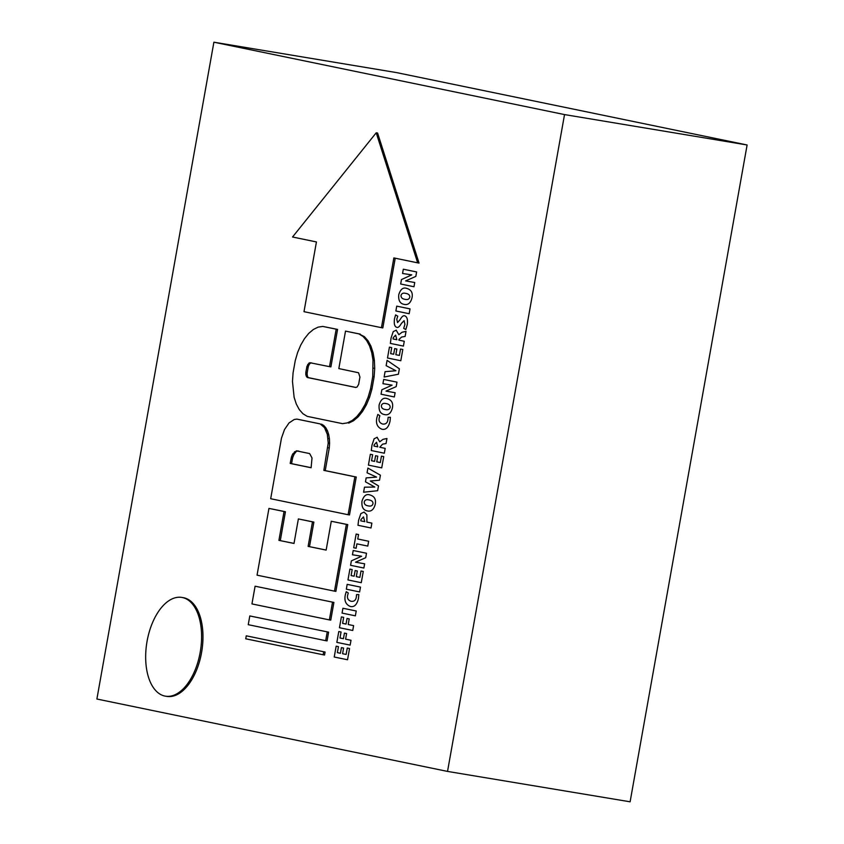 <?xml version="1.0" encoding="UTF-8"?>
<svg xmlns="http://www.w3.org/2000/svg" width="844" height="844" viewBox="0 0 844 844"><rect width="100%" height="100%" fill="white"/><g stroke="black" fill="none" stroke-linecap="round" stroke-linejoin="round"><path stroke-width="1.27" d="M333.907 602.426L330.753 620.129L329.371 619.897L251.945 603.914L255.099 586.211L333.907 602.426L255.099 586.211M329.371 619.897L332.525 602.194M328.611 632.156L327.061 640.902L325.678 640.67L248.242 624.687L249.803 615.941L328.611 632.156L249.803 615.941M325.678 640.67L327.229 631.924M325.077 652.043L324.55 655.007L323.157 654.775L245.731 638.792L246.258 635.827L325.077 652.043L246.258 635.827M323.157 654.775L323.685 651.811M376.213 132.803L377.595 133.035L419.046 263.075L417.664 262.843L376.213 132.803L292.541 237.006L316.437 241.943L303.998 311.679L381.435 327.672L393.853 257.926L417.664 262.843M395.235 258.158L382.817 327.905L381.435 327.672M347.306 422.907L342.485 423.646L347.306 422.907L352.148 420.523L356.822 416.567L361.158 411.186L364.988 404.614L368.153 397.081L370.548 388.884L372.742 376.551L372.985 360.029L371.708 352.528L369.566 345.934L366.634 340.501L363.026 336.429L358.879 333.876L345.512 331.112L338.834 368.585L358.542 372.753L359.934 377.057L358.637 384.368L357.118 386.974L355.662 387.449L307.142 377.384L305.834 374.947L305.866 372.13L306.994 366.127L309.769 362.688L329.508 366.655L336.186 329.192L322.809 326.428L318.082 327.145L313.335 329.498L308.735 333.38L304.484 338.655L300.728 345.112L297.615 352.507L295.263 360.546L293.068 372.89L292.478 381.456L294.123 397.355L296.307 404.065L299.293 409.614L302.975 413.76L307.195 416.356L342.485 423.646M348.688 423.139L353.531 420.755L352.148 420.523M353.531 420.755L358.204 416.788L356.822 416.567M358.204 416.788L362.54 411.418L361.158 411.186M362.54 411.418L366.37 404.846L364.988 404.614M366.37 404.846L369.545 397.313L368.153 397.081M369.545 397.313L371.93 389.116L370.548 388.884M371.93 389.116L374.135 376.772L372.742 376.551M374.135 376.772L374.715 368.364L373.333 368.132M374.715 368.364L374.367 360.261L372.985 360.029M374.367 360.261L373.09 352.76L371.708 352.528M373.09 352.76L370.949 346.167L369.566 345.934M370.949 346.167L368.016 340.733L366.634 340.501M368.016 340.733L364.408 336.661L363.026 336.429M364.408 336.661L358.879 333.876M360.261 334.108L345.512 331.112M355.957 387.449L307.649 377.584M309.031 377.817L307.142 377.384M308.524 377.606L306.319 376.456M307.701 376.677L307.216 375.179L305.834 374.947M307.216 375.179L307.132 373.322L305.75 373.09M307.132 373.322L307.258 372.352L305.866 372.13M307.258 372.352L308.155 367.309L306.773 367.077M308.155 367.309L308.377 366.359L306.994 366.127M308.377 366.359L309.094 364.661L307.701 364.429M309.094 364.661L310.064 363.447L308.682 363.226M310.064 363.447L311.151 362.909L309.769 362.688M311.151 362.909L311.689 362.92M336.186 329.192L337.568 329.424L330.89 366.887L329.508 366.655M337.568 329.424L322.809 326.428M348.108 514.724L349.49 514.946L356.252 477.018L354.87 476.786L348.108 514.724L270.681 498.73L281.463 438.152L284.512 429.533L288.996 422.981L294.208 419.5L296.856 419.099L320.15 423.899L324.476 427.602L327.314 434.322L328.221 443.037L323.853 470.382L325.235 470.614L329.276 447.964L327.894 447.731M320.15 423.899L296.856 419.099M321.532 424.131L323.843 425.555L322.461 425.334M323.843 425.555L325.858 427.834L324.476 427.602M325.858 427.834L327.493 430.873L326.111 430.64M327.493 430.873L328.696 434.554L327.314 434.322M328.696 434.554L329.403 438.743L328.021 438.511M329.403 438.743L329.603 443.269L328.221 443.037M329.603 443.269L329.276 447.964M354.87 476.786L323.853 470.382M356.252 477.018L325.235 470.614M290.188 463.43L311.109 467.755L312.016 457.976L309.642 453.576L296.413 450.844L292.699 453.988L291.423 457.037L290.188 463.43L291.57 463.662L292.404 458.978L291.022 458.746M298.765 451.097L296.413 450.844M297.795 451.076L294.461 451.814M295.843 452.036L294.081 454.22L292.699 453.988M294.081 454.22L292.805 457.269L291.423 457.037M292.805 457.269L292.404 458.978M311.119 467.703L291.57 463.662M257.051 575.165L334.488 591.148L346.378 524.377L331.281 521.254L326.143 550.098L308.123 546.384L312.491 521.845L298.375 518.933L294.007 543.462L278.91 540.35L284.048 511.506L268.951 508.394L257.051 575.165M346.378 524.377L347.76 524.609L335.87 591.38L334.488 591.148M347.76 524.609L331.281 521.254M326.153 550.045L308.123 546.384M309.505 546.606L313.884 522.077L312.491 521.845M313.884 522.077L298.375 518.933M294.007 543.409L278.91 540.35M280.292 540.582L285.43 511.738L284.048 511.506M285.43 511.738L268.951 508.394M341.419 647.612L340.417 653.267L337.378 652.644L338.455 646.652L336.165 646.177L334.235 657.012L347.538 659.765L349.543 648.519L347.264 648.044L346.124 654.448L342.58 653.72L343.592 648.055L341.419 647.612M350.144 645.122L351.009 640.279L345.607 639.161L346.61 633.538L344.436 633.095L343.434 638.718L339.984 638.001L341.06 632.008L338.782 631.534L336.851 642.368L350.144 645.122M352.75 630.479L353.615 625.636L348.213 624.518L349.216 618.895L347.042 618.452L346.051 624.075L342.601 623.357L343.666 617.365L341.387 616.89L339.457 627.725L352.75 630.479M342.063 613.092L355.366 615.835L356.221 610.993L342.928 608.25L342.063 613.092M350.334 606.477C354.311 607.364 357.023 604.652 358.478 598.375L358.816 594.577L356.548 594.609L356.326 596.972C355.862 600.211 354.132 601.666 351.115 601.308C348.118 600.306 346.958 598.259 347.644 595.178L348.287 592.973L346.24 591.697L345.291 594.999C344.109 600.749 345.787 604.578 350.334 606.477L350.587 606.53M346.325 589.196L359.618 591.939L360.483 587.097L347.179 584.354L346.325 589.196M355.145 570.544L354.142 576.199L351.104 575.576L352.18 569.584L349.901 569.109L347.971 579.944L361.264 582.698L363.268 571.451L361 570.977L359.861 577.38L356.305 576.652L357.318 570.987L355.145 570.544M364.629 563.803L355.535 562.199L365.716 557.694L366.507 553.253L353.214 550.51L352.454 554.772L361.622 556.238L351.368 560.87L350.577 565.301L363.869 568.054L364.629 563.803M367.784 546.089L368.649 541.247L357.761 538.999L358.552 534.558L356.147 534.062L353.699 547.745L356.115 548.252L356.906 543.842L367.784 546.089M364.123 512.055L360.863 513.606L358.616 520.157L357.972 525.284L371.012 527.975L371.877 523.132L366.908 522.109L366.876 514.808L364.017 512.044M360.789 520.843L360.905 519.651L363.479 516.908L364.798 521.676L360.789 520.843M369.777 494.89C366.254 493.708 363.658 495.829 361.981 501.252C361.464 506.875 363.184 510.071 367.129 510.873C371.075 511.897 373.765 509.723 375.221 504.364C376.245 499.332 374.419 496.188 369.777 494.89L369.482 494.837M372.974 503.752C372.394 505.809 370.738 506.505 368.005 505.83C365.399 505.387 364.133 504.09 364.228 501.937C364.893 499.933 366.475 499.258 368.997 499.933C371.814 500.429 373.132 501.684 372.974 503.71L372.974 503.752M368.628 505.957L368.005 505.83M378.502 485.901L370.326 480.996L379.526 480.204L380.412 475.204L367.9 468.061L367.056 472.798L376.582 477.103L366.148 477.904L365.452 481.818L374.81 487.051L364.492 487.188L363.595 492.221L377.648 490.702L378.502 485.901M375.601 455.718L374.599 461.373L371.56 460.75L372.637 454.747L370.347 454.283L368.417 465.118L381.72 467.861L383.725 456.615L381.446 456.15L380.306 462.554L376.762 461.826L377.774 456.161L375.601 455.718M377.205 437.297L374.156 438.732L371.972 445.189L371.286 450.527L384.326 453.217L385.191 448.375L379.789 447.267L382.575 444.155L386.046 443.564L386.953 438.511L382.997 439.334L379.726 441.813L377.068 437.266M373.998 446.075L374.145 444.872L376.551 442.267L377.774 446.845L373.998 446.075M381.91 429.227C385.887 430.102 388.599 427.402 390.044 421.114L390.392 417.316L388.124 417.347L387.902 419.711C387.438 422.96 385.697 424.405 382.691 424.057C379.694 423.055 378.534 421.008 379.209 417.917L379.863 415.723L377.817 414.446L376.857 417.748C375.675 423.498 377.363 427.328 381.91 429.227L382.163 429.269M386.942 398.547C383.419 397.376 380.823 399.497 379.146 404.92C378.618 410.532 380.338 413.739 384.294 414.531C388.229 415.554 390.93 413.391 392.376 408.032L392.386 407.99C393.399 402.999 391.584 399.845 386.942 398.547L386.647 398.495M390.128 407.409C389.548 409.477 387.892 410.173 385.17 409.498C382.554 409.055 381.298 407.757 381.382 405.605C382.047 403.601 383.64 402.926 386.162 403.601C388.968 404.086 390.297 405.352 390.139 407.378L390.128 407.409M385.782 409.625L385.17 409.498M395.108 392.713L386.003 391.11L396.195 386.605L396.986 382.163L383.682 379.42L382.933 383.682L392.101 385.149L381.836 389.78L381.055 394.211L394.348 396.965L395.108 392.713M399.37 368.786L387.09 360.346L386.141 365.663L395.941 370.759L385.064 371.666L384.115 377.025L398.4 374.23L399.37 368.786M394.686 348.593L393.673 354.248L390.645 353.625L391.711 347.623L389.432 347.158L387.501 357.993L400.805 360.736L402.81 349.49L400.531 349.026L399.391 355.429L395.847 354.702L396.859 349.036L394.686 348.593M396.279 330.173L393.241 331.608L391.057 338.064L390.371 343.402L403.411 346.093L404.276 341.261L398.874 340.143L399.001 339.393L401.649 337.03L405.131 336.439L406.027 331.386L402.082 332.209L398.853 334.699L396.152 330.141M393.082 338.95L393.22 337.748L395.636 335.142L396.859 339.721L393.082 338.95M404.666 315.814C403.305 315.371 401.807 316.627 400.172 319.57L397.545 322.566L396.775 319.222L397.767 316.173L395.604 314.907L394.496 318.747C393.821 324.001 394.644 326.881 396.975 327.388C398.199 327.788 399.676 326.47 401.406 323.431L404.086 320.657L404.93 324.349L403.706 328.358L405.806 329.529L407.198 324.856C407.968 319.665 407.124 316.658 404.666 315.814L404.571 315.804M395.878 310.982L409.171 313.725L410.036 308.883L396.743 306.14L395.878 310.982M406.565 288.342C403.042 287.171 400.446 289.292 398.779 294.714C398.252 300.327 399.972 303.534 403.928 304.325C407.863 305.349 410.564 303.186 412.009 297.827L412.02 297.784C413.032 292.784 411.218 289.64 406.565 288.342L406.281 288.289M409.762 297.204C409.182 299.272 407.525 299.968 404.803 299.293C402.187 298.85 400.932 297.552 401.016 295.4C401.681 293.396 403.274 292.72 405.795 293.396C408.601 293.881 409.931 295.147 409.773 297.172L409.762 297.204M405.415 299.42L404.803 299.293M414.742 282.508L405.637 280.904L415.828 276.399L416.619 271.958L403.316 269.215L402.556 273.477L411.745 274.87L401.47 279.575L400.678 284.006L413.982 286.76L414.742 282.508M447.531 771.416L630.109 801.8L747.109 144.978L564.53 114.584L213.891 42.2L96.891 699.022L447.531 771.416L564.53 114.584M747.109 144.978L396.469 72.584L213.891 42.2M165.413 696.163L166.795 696.384A50.049 27.113 -80.6 0 0 201.579 652.507A50.049 27.113 -80.6 0 0 183.232 597.657L181.85 597.425A50.049 27.113 -80.6 0 0 146.888 642.337A50.049 27.113 -80.6 0 0 165.413 696.163A50.049 27.113 -80.6 0 0 200.197 652.275A50.049 27.113 -80.6 0 0 181.85 597.425"/></g></svg>
